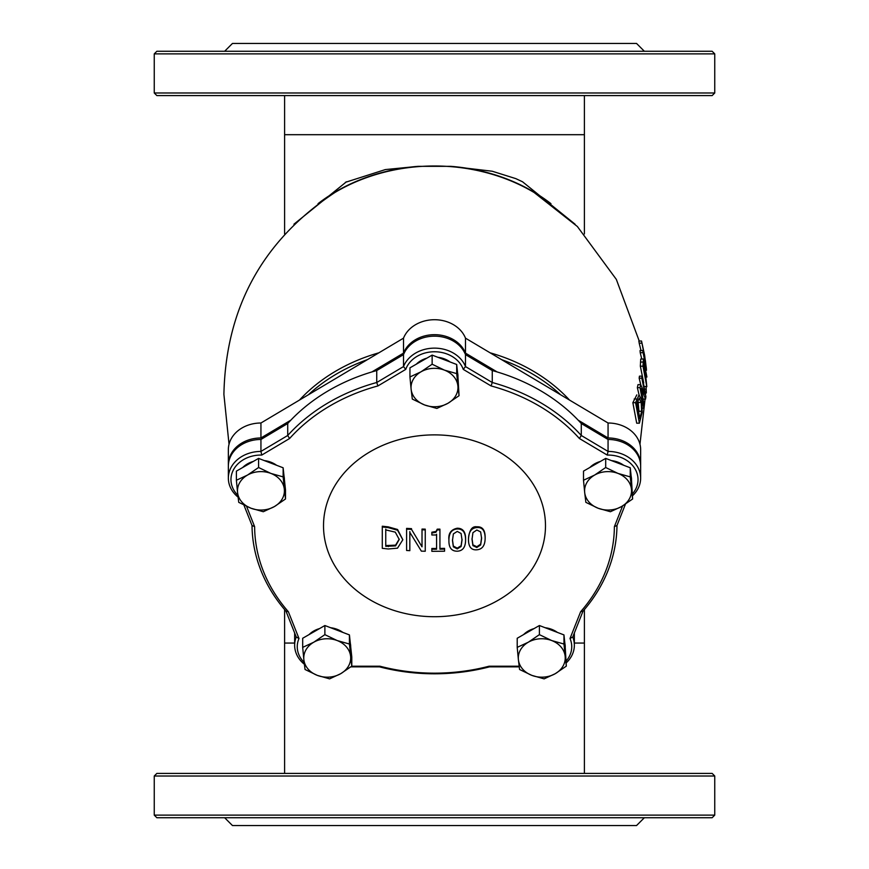 <?xml version="1.0" encoding="UTF-8"?>
<svg xmlns="http://www.w3.org/2000/svg" width="869" height="869" viewBox="0 0 869 869"><rect width="100%" height="100%" fill="white"/><g stroke="black" fill="none" stroke-linecap="round" stroke-linejoin="round"><path stroke-width="1.3" d="M645.634 370.183L646.46 370.183L646.33 368.228L644.602 355.236L641.539 341.028L645.428 360.787L646.091 366.772L642.723 350.533L646.482 370.227L645.645 370.227M641.865 343.157L639.193 343.157L638.856 341.028L641.539 341.028M640.996 350.533L639.193 343.157M642.723 350.533L640.051 350.533L640.214 352.662L642.875 352.662M641.778 359.016L640.214 352.662M645.548 399.077L645.895 396.677L642.115 376.158L641.833 378.156L645.102 394.396L640.692 384.641L640.029 387.672L643.81 408.191L644.244 406.192L641.192 388.508L645.548 399.077L643.321 399.077M640.029 387.672L637.346 387.672L638.009 384.641L640.692 384.641M639.063 394.852L637.346 387.672M643.81 408.191L642.408 408.191M641.833 378.156L639.16 378.156L639.443 376.158L642.115 376.158M640.757 384.75L639.16 378.156M635.587 402.684L639.388 423.192L642.202 412.145L641.789 400.272L639.041 394.884L635.587 402.684L632.86 402.684L636.814 394.884M639.388 423.192L636.705 423.192L632.86 402.684M639.117 398.252L641.203 402.466L641.615 411.254L639.877 418.695L636.955 402.901L639.345 398.198M641.615 411.254L638.954 411.254L637.944 400.044M638.878 411.971L638.954 411.254M646.905 377.037L643.397 359.038L643.006 366.197L646.808 386.716L645.776 376.418L645.83 373.963L646.905 377.037L645.873 377.037M640.801 359.016L643.462 359.016L640.877 359.038M643.701 366.425L643.918 362.438L644.537 364.154L645.374 374.137L643.701 366.425M645.222 368.282L644.146 368.282M646.808 386.716L646.123 386.716M643.006 366.197L640.344 366.197L640.735 359.038M643.733 382.957L640.344 366.197M646.091 386.499L646.33 392.994L646.091 386.499L644.429 386.499M646.33 392.994L645.461 392.994M645.852 389.073L644.874 389.073M229.036 444.287L223.898 394.374C225.766 307.593 262.742 240.322 334.837 192.538A169.455 138.812 0 0 1 434.5 165.99A169.455 138.812 0 0 1 534.163 192.538L577.374 226.505L616.327 279.394L639.226 341.028M569.553 400.098A169.455 138.812 180 0 0 490.116 352.814M378.884 352.814A169.455 138.812 180 0 0 299.447 400.098M418.119 166.337L450.881 166.337L492.234 171.236L515.806 178.623L522.519 181.762L575.082 224.213M345.373 182.338L385.325 169.585L418.13 166.337A169.455 138.812 0 0 0 318.054 203.65M584.402 95.59L584.402 233.946M584.402 609.56L584.402 643.06L574.355 643.06M640.638 465.404A32.587 26.689 180 0 0 640.649 464.654L640.649 449.707A32.587 26.689 180 0 0 608.061 423.007L465.491 338.16A32.587 26.689 180 0 0 434.5 319.716A32.587 26.689 180 0 0 403.509 338.16L260.939 423.007A32.587 26.689 180 0 0 228.351 449.707L228.351 464.654A32.587 26.689 180 0 0 228.362 465.404M465.491 338.16L465.491 353.118A32.587 26.689 180 0 0 434.5 334.674A32.587 26.689 180 0 0 403.509 353.118L371.889 371.932M608.061 423.007L608.061 437.965L578.178 420.183M497.111 371.932L465.491 353.118M640.649 464.654A32.587 26.689 180 0 0 608.061 437.965M260.939 423.007L260.939 437.965A32.587 26.689 180 0 0 228.351 464.654M290.822 420.183L260.939 437.965M403.509 338.16L403.509 353.118M154.248 776.017L714.752 776.017L712.145 773.41L156.855 773.41L154.248 776.017L154.248 815.122L714.752 815.122L712.145 817.729L156.855 817.729L154.248 815.122M644.364 817.729L636.543 825.55L232.457 825.55L224.637 817.729M284.597 773.41L284.597 609.56M584.402 134.695L284.597 134.695L284.597 95.59M154.248 92.983L156.855 95.59L712.145 95.59L714.752 92.983L154.248 92.983L154.248 53.878L714.752 53.878L712.145 51.271L156.855 51.271L154.248 53.878M644.364 51.271L636.543 43.45L232.457 43.45L224.637 51.271M431.85 551.326L444.559 551.218L444.559 549.11L439.931 549.186L439.931 529.884L437.226 529.916L435.89 532.295L431.85 532.979L431.85 534.978L436.575 534.978L436.575 549.219L431.85 549.219L431.85 551.326M431.85 532.979L431.85 532.23L436.108 531.415L437.226 529.167L439.931 529.134L439.931 529.884M437.226 529.916L437.226 529.167M444.559 549.11L444.559 548.361L439.931 548.437M436.575 549.219L436.575 534.239M431.85 549.219L431.85 548.469L436.575 548.469M421.367 551.142L425.256 551.239L425.256 529.894L422.019 529.818L422.019 546.84L411.526 529.406L406.594 529.134L406.594 550.468L409.831 550.664L409.831 532.349L421.367 551.142M411.526 529.406L422.019 546.84M406.594 529.134L406.594 528.385L411.526 528.656M422.019 529.818L422.019 529.069L425.256 529.145L425.256 550.49M425.256 529.894L425.256 529.145M406.594 549.719L406.594 528.385M409.831 531.6L409.831 549.903M457.257 551.196C462.829 550.946 465.599 547.144 465.588 539.779L465.588 539.03C465.665 531.828 462.895 528.233 457.257 528.222C450.978 529.558 448.198 533.447 448.915 539.888L448.915 540.637C448.817 547.731 451.598 551.25 457.257 551.196M452.467 539.758L453.346 546.09L457.257 548.143L461.102 545.743L462.036 539.258M453.346 546.84L452.467 540.507L453.368 533.903L457.257 531.415L461.081 533.479L462.036 540.007L461.102 546.503L457.257 548.904L453.346 546.84L453.346 546.09M465.588 539.779C465.523 532.404 462.753 528.797 457.257 528.971C451.608 529.362 448.828 533.251 448.915 540.637M397.513 548.165L402.836 539.758L397.557 530.231L388.215 527.624L382.284 526.983L382.284 548.317L388.28 548.98L397.513 548.165M385.749 529.905L395.276 532.143L399.229 539.453L395.591 545.895L385.749 546.329L385.749 529.905M385.749 529.145L385.749 545.569L395.591 545.145L399.219 539.095M395.591 545.895L395.591 545.145M382.284 526.983L382.284 526.223L388.215 526.864L397.557 529.482L402.836 539.758M382.284 547.557L382.284 526.223M476.82 549.795C482.36 549.349 485.13 545.428 485.141 538.02L485.141 537.259C485.13 529.938 482.36 526.451 476.82 526.81C472.095 526.049 469.314 530.057 468.478 538.834L468.478 539.595C468.521 546.873 471.302 550.273 476.82 549.795M472.03 538.552L472.91 544.852L476.82 546.742L480.666 544.168L481.6 537.639M472.91 545.602L472.03 539.312L472.932 532.664L476.82 530.014L480.644 531.915L481.6 538.4L480.666 544.928L476.82 547.503L472.91 545.602L472.91 544.852M485.141 538.02C485.011 530.546 482.23 527.059 476.82 527.57C471.302 528.004 468.521 532.013 468.478 539.595M434.5 616.718A110.982 90.919 0 0 1 338.378 480.351A110.982 90.919 0 0 1 530.622 480.351A110.982 90.919 0 0 1 434.5 616.718M228.351 478.113L228.351 466.153A32.587 26.689 0 0 1 260.939 439.464L287.715 423.518A182.49 149.49 0 0 1 376.733 370.552L403.509 354.617A32.587 26.689 0 0 1 434.5 336.162A32.587 26.689 0 0 1 465.491 354.617L492.267 370.552A182.49 149.49 0 0 1 581.285 423.518L608.061 439.464A32.587 26.689 0 0 1 640.649 466.153L640.649 478.113A32.587 26.689 180 0 0 608.061 451.424L581.285 435.488A182.49 149.49 180 0 0 492.267 382.512L465.491 366.577A32.587 26.689 180 0 0 434.5 348.132A32.587 26.689 180 0 0 403.509 366.577L376.733 382.512A182.49 149.49 180 0 0 287.715 435.488L260.939 451.424A32.587 26.689 180 0 0 228.351 478.113A32.587 26.689 180 0 0 238.095 497.144M304.172 662.428A29.98 24.56 0 0 1 298.99 638.509L296.242 636.999A32.587 26.689 180 0 0 294.645 645.243L294.645 633.284A32.587 26.689 0 0 1 294.645 632.98M574.355 632.98A32.587 26.689 0 0 1 574.355 633.284L574.355 645.243A32.587 26.689 180 0 0 572.758 636.999L582.99 611.211A182.49 149.49 180 0 0 616.979 525.495L625.452 504.15M608.061 439.464L608.061 451.424L607.225 455.063A29.98 24.56 0 0 1 634.457 467.978A29.98 24.56 0 0 1 632.61 493.701M632.61 495.667A32.587 26.689 180 0 0 640.649 478.113M581.285 423.518L581.285 435.488L579.417 438.519L607.225 455.063M492.267 370.552L492.267 382.512L491.061 385.934A179.883 147.35 0 0 1 579.417 438.519M465.491 354.617L465.491 366.577L463.264 369.379L491.061 385.934M403.509 354.617L403.509 366.577L405.736 369.379A29.98 24.56 0 0 1 434.5 351.76A29.98 24.56 0 0 1 463.264 369.379M376.733 370.552L376.733 382.512L377.939 385.934L405.736 369.379M287.715 423.518L287.715 435.488L289.583 438.519A179.883 147.35 0 0 1 377.939 385.934M622.595 505.943L614.383 526.647L616.979 525.495M614.383 526.647A179.883 147.35 0 0 1 580.633 611.733L582.99 611.211M580.633 611.733L570.01 638.509L572.758 636.999M570.01 638.509A29.98 24.56 0 0 1 566.316 660.831M566.316 662.797A32.587 26.689 180 0 0 574.355 645.243M519.151 666.208L489.106 666.208L489.508 666.849L519.227 666.849M489.106 666.208A179.883 147.35 0 0 1 379.894 666.208L379.492 666.849A182.49 149.49 180 0 0 489.508 666.849M350.87 666.849L379.492 666.849M379.894 666.208L351.706 666.208M294.645 645.243A32.587 26.689 180 0 0 304.389 664.285M298.99 638.509L288.367 611.733L286.01 611.211L296.242 636.999M288.367 611.733A179.883 147.35 0 0 1 254.617 526.647L252.021 525.495A182.49 149.49 180 0 0 286.01 611.211M243.928 505.117L252.021 525.495M254.617 526.647L246.579 506.377M237.878 495.297A29.98 24.56 0 0 1 233.978 468.869A29.98 24.56 0 0 1 261.775 455.063L260.939 451.424L260.939 439.464M261.775 455.063L289.583 438.519M518.391 659.636L517.207 647.372L528.309 642.213A23.463 19.216 180 0 0 518.391 659.636A23.463 19.216 180 0 0 531.85 675.376L519.575 669.488L518.391 659.636M539.399 634.652L551.685 640.54A23.463 19.216 180 0 0 528.309 642.213L539.399 634.652L539.399 625.528L563.959 634.913L565.143 645.971L566.316 666.132L555.226 673.703L544.124 678.863L531.85 675.376A23.463 19.216 180 0 0 555.226 673.703A23.463 19.216 180 0 0 565.143 656.28A23.463 19.216 180 0 0 551.685 640.54L563.959 644.027L566.316 666.132M539.399 625.528L517.207 638.259L517.207 647.372M563.959 634.913L563.959 644.027M564.861 643.353A23.463 19.216 0 0 1 565.23 646.742A23.463 19.216 0 0 1 565.23 646.797L565.23 646.742M523.562 634.62A23.463 19.216 0 0 1 534.087 628.58M545.145 627.722A23.463 19.216 0 0 1 557.377 632.404M584.685 492.506L583.501 480.242L594.602 475.082A23.463 19.216 180 0 0 584.685 492.506A23.463 19.216 180 0 0 598.144 508.246L585.869 502.358L584.685 492.506M605.693 467.511L617.978 473.409A23.463 19.216 180 0 0 594.602 475.082L605.693 467.511L605.693 458.397L630.253 467.783L631.437 478.83L632.61 499.002L621.52 506.573L610.418 511.732L598.144 508.246A23.463 19.216 180 0 0 621.52 506.573A23.463 19.216 180 0 0 631.437 489.149A23.463 19.216 180 0 0 617.978 473.409L630.253 476.896L632.61 499.002M605.693 458.397L583.501 471.128L583.501 480.242M630.253 467.783L630.253 476.896M631.155 476.223A23.463 19.216 0 0 1 631.524 479.612A23.463 19.216 0 0 1 631.524 479.666L631.524 479.612M589.855 467.489A23.463 19.216 0 0 1 600.381 461.45M611.439 460.592A23.463 19.216 0 0 1 623.67 465.263M303.857 659.636L302.684 647.372L313.774 642.213A23.463 19.216 180 0 0 303.857 659.636A23.463 19.216 180 0 0 317.315 675.376L305.041 669.488L303.857 659.636M324.876 634.652L337.15 640.54A23.463 19.216 180 0 0 313.774 642.213L324.876 634.652L324.876 625.528L349.425 634.913L351.793 657.018L351.793 666.132L340.691 673.703L329.601 678.863L317.315 675.376A23.463 19.216 180 0 0 340.691 673.703A23.463 19.216 180 0 0 350.609 656.28A23.463 19.216 180 0 0 337.15 640.54L349.425 644.027L351.793 666.132M324.876 625.528L302.684 638.259L302.684 647.372M349.425 634.913L349.425 644.027M350.326 643.353A23.463 19.216 0 0 1 350.696 646.742A23.463 19.216 0 0 1 350.696 646.797L350.696 646.742M309.027 634.62A23.463 19.216 0 0 1 319.553 628.58M330.611 627.722A23.463 19.216 0 0 1 342.853 632.404M411.124 389.214L409.951 376.95L421.041 371.791A23.463 19.216 180 0 0 411.124 389.214A23.463 19.216 180 0 0 424.583 404.954L412.308 399.067L411.124 389.214M432.143 364.22L444.417 370.118A23.463 19.216 180 0 0 421.041 371.791L432.143 364.22L432.143 355.106L456.692 364.491L457.876 375.538L459.049 395.71L447.959 403.281L436.857 408.441L424.583 404.954A23.463 19.216 180 0 0 447.959 403.281A23.463 19.216 180 0 0 457.876 385.858A23.463 19.216 180 0 0 444.417 370.118L456.692 373.605L459.049 395.71M432.143 355.106L409.951 367.837L409.951 376.95M456.692 364.491L456.692 373.605M457.594 372.92A23.463 19.216 0 0 1 457.963 376.32A23.463 19.216 0 0 1 457.963 376.375L457.963 376.32M416.294 364.198A23.463 19.216 0 0 1 426.82 358.158M437.878 357.3A23.463 19.216 0 0 1 450.12 361.971M237.563 492.506L236.39 480.242L247.48 475.082A23.463 19.216 180 0 0 237.563 492.506A23.463 19.216 180 0 0 251.022 508.246L238.747 502.358L237.563 492.506M258.582 467.511L270.856 473.409A23.463 19.216 180 0 0 247.48 475.082L258.582 467.511L258.582 458.397L283.131 467.783L285.499 489.888L285.499 499.002L274.398 506.573L263.307 511.732L251.022 508.246A23.463 19.216 180 0 0 274.398 506.573A23.463 19.216 180 0 0 284.315 489.149A23.463 19.216 180 0 0 270.856 473.409L283.131 476.896L285.499 499.002M258.582 458.397L236.39 471.128L236.39 480.242M283.131 467.783L283.131 476.896M284.033 476.223A23.463 19.216 0 0 1 284.402 479.612A23.463 19.216 0 0 1 284.402 479.666L284.402 479.612M242.733 467.489A23.463 19.216 0 0 1 253.259 461.45M264.317 460.592A23.463 19.216 0 0 1 276.559 465.263M644.7 356.029L644.081 356.029M645.667 365.469L645.113 365.469M636.858 399.023L634.142 399.023M641.203 402.466L638.53 402.466M640.42 417.066L639.671 417.066M644.537 364.154L643.744 364.154M643.136 362.058L640.464 362.058M450.881 166.337A169.455 138.812 0 0 1 550.946 203.65M294.645 643.06L284.597 643.06M560.668 394.808A168.412 137.954 180 0 0 501.598 359.647M367.402 359.647A168.412 137.954 180 0 0 308.332 394.808M457.257 528.971L457.257 528.222M461.102 546.503L461.102 545.743M457.257 548.904L457.257 548.143M388.389 546.612L388.389 545.851M388.215 527.624L388.215 526.864M397.557 530.231L397.557 529.482M476.82 527.57L476.82 526.81M480.666 544.928L480.666 544.168M476.82 547.503L476.82 546.742M639.964 444.287L645.059 399.077M293.918 224.213L346.492 181.762M284.597 134.695L284.597 233.946M714.752 776.017L714.752 815.122M584.402 643.06L584.402 773.41M714.752 53.878L714.752 92.983"/></g></svg>
